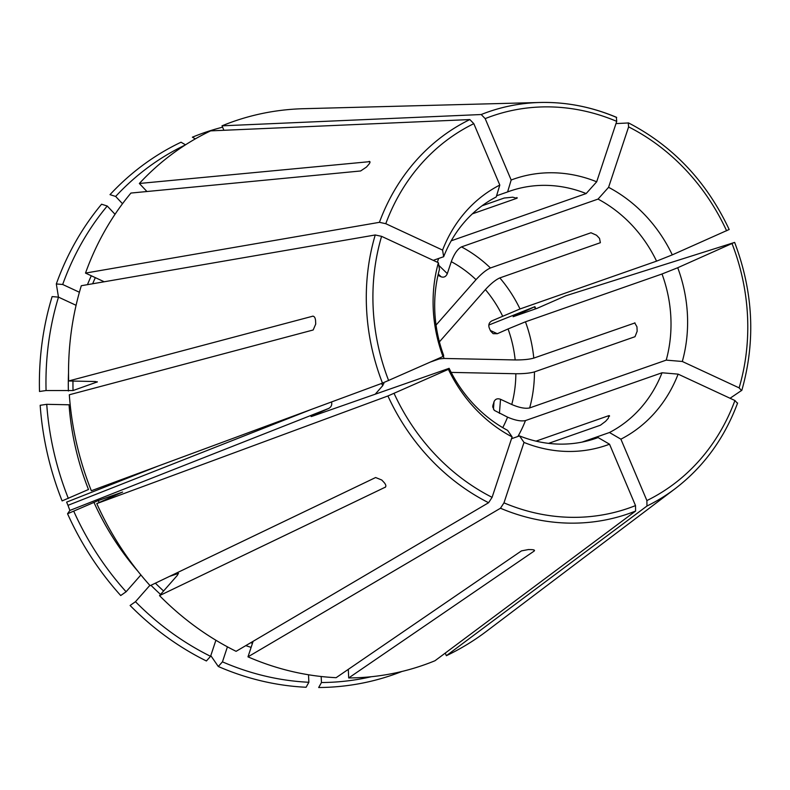 <?xml version="1.0" encoding="UTF-8"?>
<svg xmlns="http://www.w3.org/2000/svg" width="790" height="790" viewBox="0 0 790 790"><rect width="100%" height="100%" fill="white"/><g stroke="black" fill="none" stroke-linecap="round" stroke-linejoin="round"><path stroke-width="1.19" d="M615.983 123.596L628.583 122.944C673.1 146.091 706.625 181.611 729.18 229.525M728.903 229.614L672.29 254.874A140.956 125.482 -109.3 0 0 608.577 187.319A235694.12 81155.426 114.9 0 0 598.04 199.09A130.883 116.515 -109.3 0 1 656.569 261.144A235694.091 7676.628 157.1 0 1 672.29 254.874M628.238 122.865L628.613 126.884L608.577 187.319M439.398 341.863L485.386 289.594C490.857 283.659 495.676 279.759 499.823 277.912L600.37 242.708L599.541 238.442L598.05 236.822L596.509 235.232L590.989 232.764L490.452 267.968A130.883 116.515 70.7 0 0 461.488 246.895L598.04 199.09M430.807 361.889L439.279 358.917L443.98 358.463L515.169 359.944A116.92 104.083 70.7 0 0 508.059 328.956L497.315 333.716L493.138 333.676L490.56 330.99L489.198 327.771C488.25 324.729 489.138 322.429 491.874 320.868L520.008 308.959L656.569 261.144M436.05 325.075L476.015 279.66C481.485 273.715 486.294 269.825 490.452 267.968M437.976 275.335L441.126 276.806C443.931 277.744 445.995 276.678 447.318 273.626L451.288 261.668C454.181 253.857 457.588 248.939 461.488 246.895M437.364 262.27L438.628 258.468M616.664 117.404L616.348 117.345A212.796 189.432 70.7 0 0 539.906 102.483L303.449 108.704A287.945 256.335 70.7 0 0 222.01 125.827L481.219 114.53L485.179 118.619L511.17 180.011A140.956 125.482 -109.3 0 1 596.687 181.799A235694.12 81155.426 114.9 0 0 586.16 193.56A130.883 116.515 -109.3 0 0 509.599 191.21A130.883 116.515 -109.3 0 0 507.605 191.931A235694.12 107094.474 66.1 0 1 511.17 180.011M616.348 117.345L616.723 121.364L596.687 181.799M472.371 213.853L516.808 198.29L512.75 197.194L504.218 198.033L482.038 205.795M517.282 197.915L516.808 198.29L516.769 197.559M496.584 195.782L507.605 191.931M451.228 240.802L586.16 193.56M185.502 144.827L181.029 142.22A287.007 255.496 70.7 0 0 110.008 194.646L115.656 196.443L122.509 203.721M222.583 127.18A287.007 255.496 70.7 0 0 192.395 137.183L195.318 138.882M223.906 130.281L222.01 125.827M185.176 145.034A283.018 251.951 70.7 0 0 115.656 196.443M146.94 191.516L139.356 183.478L369.868 161.634M433.246 260.354L443.664 256.71A235694.091 70299.029 18.3 0 1 442.578 250.094A140.956 125.482 -109.3 0 1 499.803 185.058L473.812 123.665L469.853 119.567L210.644 130.864A287.945 256.335 70.7 0 0 139.356 183.478M369.967 162.375L369.058 161.407C370.461 161.476 370.303 162.562 368.575 164.656A225.654 200.877 -109.3 0 0 366.471 167.055L360.635 170.976L130.933 193.056A287.945 256.335 70.7 0 0 85.508 273.083L379.427 222.326L385.787 223.698L442.578 250.094M443.664 256.71A130.883 116.515 -109.3 0 1 496.229 196.967A235694.12 107094.474 66.1 0 1 499.803 185.058M76.077 305.305L58.49 297.129L52.12 296.596A287.007 255.496 70.7 0 0 39.5 391.494L46.067 390.527L73.035 390.537L97.348 381.896M58.47 297.129L56.317 283.946L62.687 284.489L79.405 292.251M62.687 284.489A283.018 251.951 70.7 0 1 107.233 206.022L101.584 204.215A287.007 255.496 70.7 0 0 56.317 283.946M107.233 206.022L115.034 214.288M104.211 281.773L85.508 273.083M58.49 297.129A283.018 251.951 70.7 0 0 46.067 390.527M97.032 381.708A254.785 226.819 70.7 0 0 97.042 382.123L95.392 381.531L68.641 380.978A287.945 256.335 70.7 0 1 81.311 285.723L375.23 234.976L381.59 236.348L438.381 262.734A140.956 125.482 -109.3 0 0 442.973 356.497A235694.12 7676.628 -22.9 0 1 443.684 355.48A130.883 116.515 -109.3 0 1 439.467 269.36A235694.15 70299.039 18.3 0 1 438.381 262.734M312.959 316.148L68.641 380.978M313.324 316.217L312.494 316.197C314.223 316.089 315.25 317.55 315.566 320.592A225.654 200.877 -109.3 0 0 315.733 324.048L313.166 329.993L69.313 394.773A287.945 256.335 70.7 0 0 91.334 490.748L382.478 383.12L442.973 356.497M331.533 401.952C332.215 404.855 331.267 407.018 328.699 408.44L69.876 510.439L67.555 513.757A287.007 255.496 70.7 0 0 120.722 595.542L126.104 591.759L140.897 574.942M69.876 510.439L67.98 505.333A238.145 188.563 -115.4 0 1 66.627 502.114L158.049 466.09M46.738 404.322L40.172 405.29A287.007 255.496 70.7 0 0 62.114 500.909L88.49 489.494A258.281 229.92 70.7 0 1 69.056 404.786L46.738 404.322A283.018 251.951 70.7 0 0 68.335 498.431M383.466 383.654L382.814 385.56L375.211 394.21M328.699 408.44L317.945 413.2C311.398 416.132 309.601 417.12 312.563 416.142L449.125 368.328A235694.12 7676.628 -22.9 0 0 448.404 369.345A140.956 125.482 -109.3 0 0 512.118 436.9A235694.15 81155.436 -65.1 0 1 507.644 430.392A130.883 116.515 -109.3 0 1 449.125 368.328M67.555 513.757L98.276 500.564L122.638 492.061M73.776 511.278A283.018 251.951 70.7 0 0 126.104 591.759M122.332 492.239A254.785 226.819 70.7 0 1 122.292 492.15L96.775 503.595A287.945 256.335 70.7 0 0 150.139 585.686L375.625 477.525L381.777 480.024A225.654 200.877 -109.3 0 0 384.118 482.512C386.063 484.803 386.359 486.452 385.007 487.46L385.747 486.62M96.775 503.595L387.92 395.968L448.404 369.345M385.5 487.075L159.521 595.62A287.945 256.335 70.7 0 0 236.101 651.325L488.595 502.716L492.091 497.335L512.118 436.9M311.092 416.547L312.563 416.142M210.802 655.621L218.287 666.493A287.007 255.496 70.7 0 0 306.095 687.261L308.87 682.274L308.505 674.769M210.565 656.322A283.018 251.951 70.7 0 1 135.475 601.704L130.103 605.486A287.007 255.496 70.7 0 0 206.397 660.973L210.565 656.322L215.897 640.246M135.475 601.704L149.853 585.37M169.504 576.394L178.441 573.421M178.422 573.807A254.785 226.819 70.7 0 1 178.026 573.412L177.424 575.278L159.521 595.62M218.287 666.493L222.454 661.842L227.421 646.842M222.454 661.842A283.018 251.951 70.7 0 0 308.87 682.274M253.136 641.292L247.981 656.846A287.945 256.335 70.7 0 0 336.125 677.682L521.479 550.877L528.421 549.554A225.654 200.877 -109.3 0 0 531.561 549.623C534.228 549.741 535.067 550.255 534.06 551.134L348.706 677.948A287.945 256.335 70.7 0 0 434.984 660.746L635.604 511.051L635.515 505.6L609.524 444.207A140.956 125.482 -109.3 0 1 524.007 442.43A235694.12 81155.426 -65.1 0 1 519.534 435.912A130.883 116.515 -109.3 0 0 596.095 438.272A130.883 116.515 -109.3 0 0 598.089 437.551A235694.12 107094.474 -113.9 0 0 609.524 444.207M247.981 656.846L500.475 508.237L503.971 502.855L524.007 442.43M534.514 550.492L534.06 551.134L534.01 549.998M594.09 438.954L598.089 437.551M511.515 438.717L519.534 435.912M371.33 676.724A283.018 251.951 70.7 0 1 321.461 682.53L318.676 687.517A287.007 255.496 70.7 0 0 401.962 671.461M321.461 682.53L321.165 676.507M348.291 669.357L348.706 677.948M445.244 653.093L446.36 655.71A287.945 256.335 70.7 0 0 486.433 631.338L675.124 488.714C703.584 466.939 724.42 438.371 737.623 402.989M446.36 655.71L646.971 506.015L646.892 500.564L620.891 439.171A140.956 125.482 -109.3 0 0 678.126 374.134A235694.12 70299.029 -161.7 0 1 662.03 372.771A130.883 116.515 -109.3 0 1 609.465 432.515A235694.091 107094.464 -113.9 0 0 620.891 439.171M737.396 403.256L734.917 400.52L678.126 374.134M548.566 443.368L600.41 425.218L605.614 421.317L608.33 418.226L608.833 415.649L609.475 415.688M536.015 441.136L608.833 415.649L609.475 416.33M508.059 328.956L525.449 321.807L662.01 273.992A130.883 116.515 -109.3 0 1 666.227 360.122L529.665 407.926C525.301 408.874 519.326 407.729 511.752 404.5L500.524 399.286C497.433 398.18 495.271 398.999 494.017 401.735L492.723 406.534L494.234 410.336L507.565 417.15C515.139 420.379 521.104 421.524 525.469 420.576L662.03 372.771M582.062 442.104L609.465 432.515M451.149 372.396L515.85 373.739C523.849 373.779 530.051 373.166 534.455 371.902L635.002 336.708L637.165 331.247L636.947 326.793L634.696 322.853M488.812 325.036L534.919 306.658L513.135 316.721L537.151 308.317L565.66 295.825L734.611 242.411M535.758 308.801A287.007 255.496 70.7 0 0 534.919 306.658M535.383 308.939A283.018 251.951 70.7 0 0 534.642 307.053M734.345 242.461L677.731 267.731A140.956 125.482 -109.3 0 1 682.313 361.484L739.114 387.87A207.612 184.821 70.7 0 0 732.054 243.656M730.059 398.269L741.82 390.29M741.593 390.606L739.114 387.87M515.169 359.944C523.168 359.983 529.379 359.371 533.783 358.107L635.002 322.922M662.01 273.992A235694.12 7676.628 157.1 0 1 677.731 267.731M666.227 360.122A235694.15 70299.039 -161.7 0 0 682.313 361.484M726.612 230.808A207.612 184.821 70.7 0 0 628.613 126.884M520.008 308.959A130.883 116.515 70.7 0 0 499.823 277.912M502.618 316.109A116.92 104.083 70.7 0 0 485.386 289.594M476.015 279.66A116.92 104.083 70.7 0 0 451.288 261.668M616.654 117.384C591.641 106.828 566.055 101.861 539.906 102.483A212.796 189.432 70.7 0 0 481.219 114.53M616.723 121.364A207.612 184.821 70.7 0 0 485.179 118.619M469.853 119.567A212.796 189.432 70.7 0 0 379.427 222.326M473.812 123.665A207.612 184.821 70.7 0 0 385.787 223.698M91.304 275.769A258.281 229.92 70.7 0 0 87.453 284.667M95.333 277.646A254.785 226.819 70.7 0 0 92.667 283.768M68.523 373.008A258.281 229.92 70.7 0 0 68.384 390.991M72.966 381.066A254.785 226.819 70.7 0 0 73.035 390.537M375.23 234.976A212.796 189.432 70.7 0 0 382.478 383.12M381.59 236.348A207.612 184.821 70.7 0 0 388.641 380.573M381.511 383.476A38.394 34.177 70.7 0 0 382.814 385.56M317.945 413.2A116.92 104.083 70.7 0 0 318.39 414.098M93.931 502.341A258.281 229.92 70.7 0 0 137.944 571.288M98.276 500.564A254.785 226.819 70.7 0 0 99.184 502.529M387.92 395.968A212.796 189.432 70.7 0 0 488.595 502.716M394.082 393.42A207.612 184.821 70.7 0 0 492.091 497.335M150.959 585.291A258.281 229.92 70.7 0 0 160.558 594.445M155.373 583.168A254.785 226.819 70.7 0 0 163.589 590.989M245.799 645.618A258.281 229.92 70.7 0 0 251.121 647.395M250.716 642.714A254.785 226.819 70.7 0 0 252.474 643.297M500.475 508.237A212.796 189.432 70.7 0 0 635.604 511.051M503.971 502.855A207.612 184.821 70.7 0 0 635.515 505.6M646.971 506.015A212.796 189.432 70.7 0 0 675.124 488.714M646.892 500.564A207.612 184.821 70.7 0 0 734.917 400.52M517.904 436.485A130.883 116.515 70.7 0 0 525.469 420.576M502.736 427.637A116.92 104.083 70.7 0 0 507.565 417.15M511.752 404.5A116.92 104.083 70.7 0 0 515.85 373.739M529.665 407.926A130.883 116.515 70.7 0 0 534.455 371.902M439.279 358.917A34.898 31.067 70.7 0 0 439.102 358.206M443.98 358.463A38.394 34.177 70.7 0 0 443.358 355.944M533.783 358.107A130.883 116.515 70.7 0 0 525.449 321.807M494.017 401.735L493.434 409.181M492.97 404.895L492.782 407.245M311.457 409.378L67.98 505.333M441.126 276.806L438.272 274.041M497.315 333.716L490.343 330.477M500.524 399.286L499.418 413.368M447.318 273.626L438.815 265.381M383.348 382.785L383.91 383.673M734.641 242.421C753.364 292.004 755.763 341.29 741.84 390.28"/></g></svg>
